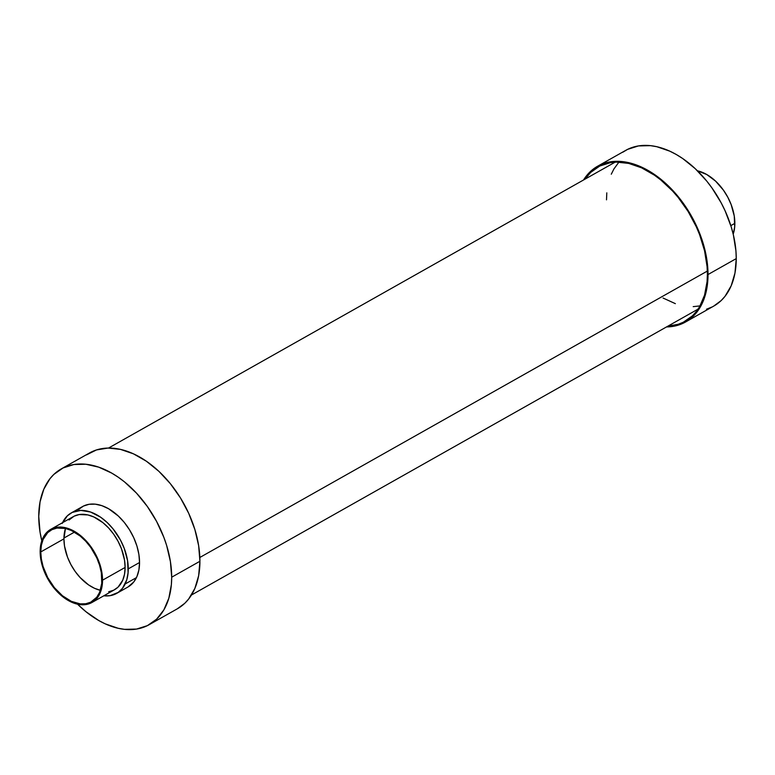 <?xml version="1.0" encoding="UTF-8"?>
<svg xmlns="http://www.w3.org/2000/svg" width="775" height="775" viewBox="0 0 775 775"><rect width="100%" height="100%" fill="white"/><g stroke="black" fill="none" stroke-linecap="round" stroke-linejoin="round"><path stroke-width="1.16" d="M622.78 152.229L627.614 149.362L638.445 145.932L650.487 145.652L656.812 146.717L669.784 151.164L676.294 154.516L682.746 158.575L695.214 168.659L706.713 181.04L711.944 187.938L721.167 202.837L725.051 210.684L731.193 226.813L733.392 234.932L735.93 250.906L736.25 258.608A89.435 57.253 -119.4 0 0 697.132 170.5A89.435 57.253 -119.4 0 0 625.822 150.311L597.593 166.237A89.435 57.253 60.6 0 1 668.903 186.436A89.435 57.253 60.6 0 1 708.021 274.534L736.25 258.608L734.971 273.052L731.193 285.772L725.051 296.282L721.167 300.574L713.678 306.125M685.507 322.022A89.435 57.253 60.6 0 1 666.481 326.943L672.884 326.401L683.724 322.972L692.937 316.5L696.822 312.209L700.174 307.258L705.163 295.585L707.701 281.935L708.021 274.534A89.435 57.253 60.6 0 1 685.507 322.022L713.736 306.096A89.435 57.253 -119.4 0 0 736.25 258.608L708.021 274.534L707.701 266.842L705.163 250.867L700.174 234.631L692.937 218.763L683.724 203.873L672.884 190.524L660.852 179.238L648.065 170.442L641.555 167.09L628.583 162.643L622.257 161.588L610.216 161.859L599.385 165.288L594.551 168.156L590.172 171.759L583.546 179.974A89.435 57.253 60.6 0 1 597.593 166.237M734.855 223.355A41.976 26.873 -119.4 0 0 697.452 170.81L706.713 174.501L715.596 181.137L723.443 190.185L727.773 197.179L731.164 204.629L734.254 216.031L734.7 226.833L733.208 234.176A41.976 26.873 -119.4 0 0 734.855 223.355L730.825 225.632L734.855 223.355M598.009 166.974A88.592 56.711 60.6 0 0 585.028 179.141L590.657 172.438L599.782 166.034L610.516 162.634L616.357 162.101L628.709 163.409L641.555 167.817L654.4 175.16L660.668 179.848L672.593 191.028L678.135 197.412L688.113 211.468L696.299 226.775L699.622 234.718L704.562 250.8L707.081 266.619L707.391 274.243A88.592 56.711 60.6 0 1 685.09 321.286A88.592 56.711 60.6 0 1 667.963 326.11L678.135 324.308L683.327 322.226L692.453 315.822L696.299 311.569L699.622 306.668L704.562 295.101L707.081 281.587L707.391 274.243A88.592 56.711 60.6 0 0 668.651 186.978A88.592 56.711 60.6 0 0 598.009 166.974L598.067 166.945M695.63 310.504A88.592 56.711 -119.4 0 0 697.18 310.397L695.621 310.504M613.587 162.256A88.592 56.711 -119.4 0 0 612.686 163.535L613.587 162.256M711.944 307.036L706.49 309.215M171.692 577.201A89.435 57.253 60.6 0 1 149.178 624.689A89.435 57.253 60.6 0 1 77.548 604.19L85.928 611.688L98.706 620.484L105.216 623.836L118.188 628.283L124.513 629.348L136.555 629.067L147.386 625.638L156.598 619.177L163.845 609.925L168.824 598.261L171.372 584.612L171.692 577.201L170.413 561.594L166.625 545.406L163.845 537.298L156.598 521.43L147.386 506.54L136.555 493.191L124.513 481.905L118.188 477.177L111.736 473.118L98.706 467.151L85.928 464.254L73.887 464.525L63.056 467.964L53.833 474.426L49.949 478.718L43.807 489.228L40.029 501.948L38.75 516.392L40.029 532.008L41.792 540.824A89.435 57.253 60.6 0 1 38.75 516.392A89.435 57.253 60.6 0 1 61.264 468.904A89.435 57.253 60.6 0 1 132.573 489.103A89.435 57.253 60.6 0 1 171.692 577.201L199.921 561.274L171.692 577.201M149.178 624.689L177.407 608.762A89.435 57.253 -119.4 0 0 199.921 561.274A89.435 57.253 -119.4 0 0 160.803 473.176A89.435 57.253 -119.4 0 0 89.493 452.978L61.264 468.904M116.638 593.408L127.923 587.033A46.2 29.566 -119.4 0 0 139.548 562.505L128.263 568.879A46.2 29.566 60.6 0 1 116.638 593.408A46.2 29.566 60.6 0 1 103.811 595.801L110.108 595.665L118.207 592.41L122.479 588.332L126.78 579.748L128.098 572.706L127.604 560.809L124.203 548.264L120.464 540.068L113.005 528.812L107.066 522.418L100.624 517.206L90.559 512.033L80.794 510.405L72.153 512.449L67.386 515.792L62.213 523.435M102.542 580.184A41.976 26.873 60.6 0 1 91.973 602.475A41.976 26.873 60.6 0 1 58.512 593.001A41.976 26.873 60.6 0 1 40.145 551.645L41.492 562.757L43.836 570.371L47.227 577.821L54.017 588.051L62.291 596.372L68.287 600.499L74.4 603.299L83.283 604.781L91.14 602.921L97.282 597.864L100.169 592.933L102.397 583.662L102.397 576.571L100.169 565.266L95.461 554.009L91.14 547.024L86.054 540.756L80.406 535.457L74.4 531.33L65.265 527.668L59.404 527.048L51.557 528.918L47.227 531.95L43.836 536.29L40.746 544.864L40.145 551.645A41.976 26.873 60.6 0 1 50.714 529.354A41.976 26.873 60.6 0 1 84.184 538.838A41.976 26.873 60.6 0 1 102.542 580.184L125.124 567.445L102.542 580.184M91.973 602.475L114.555 589.727A41.976 26.873 -119.4 0 0 125.124 567.445A41.976 26.873 -119.4 0 0 106.766 526.089A41.976 26.873 -119.4 0 0 73.296 516.615L50.714 529.354M65.468 528.463A41.133 26.331 -119.4 0 0 63.928 538.867L40.775 551.936A41.133 26.331 60.6 0 1 51.131 530.09A41.133 26.331 60.6 0 1 83.923 539.381A41.133 26.331 60.6 0 1 101.913 579.903A41.133 26.331 60.6 0 1 91.566 601.739A41.133 26.331 60.6 0 1 58.764 592.449A41.133 26.331 60.6 0 1 40.775 551.936L63.928 538.867L65.468 528.463M100.459 590.327L94.492 588.283L88.524 584.873L80.087 577.511L75.097 571.369L70.864 564.52L67.532 557.225L64.509 546.055L63.928 538.867A41.133 26.331 -119.4 0 0 100.372 590.308M40.775 551.936L41.366 545.29L43.1 539.439L47.711 532.628L51.954 529.654L56.933 528.075L65.381 528.443L71.348 530.488L80.222 536.067L85.754 541.26L90.743 547.402L96.768 557.855L99.587 565.275L101.331 572.715L101.767 583.304L99.587 592.391L96.768 597.225L90.743 602.175L85.754 603.754L80.222 603.88L71.348 601.342L62.475 595.762L54.366 587.605L47.711 577.578L43.1 566.554L41.366 559.114L40.775 551.936M69.043 519.986L74.138 516.169L79.224 514.561L87.846 514.929L93.93 517.012L102.988 522.718L108.636 528.007L113.722 534.275L118.042 541.27L121.442 548.71L124.523 560.112L125.124 567.445L124.523 574.217L122.75 580.194L118.042 587.14L113.722 590.172L108.636 591.79M62.543 522.679A46.2 29.566 60.6 0 1 71.222 512.943A46.2 29.566 60.6 0 1 108.054 523.367A46.2 29.566 60.6 0 1 128.263 568.879L139.548 562.505A46.2 29.566 -119.4 0 0 119.35 517.002A46.2 29.566 -119.4 0 0 82.518 506.569L71.222 512.943M78.682 509.417L83.438 506.075L89.038 504.302L95.257 504.167L101.854 505.658L108.587 508.739L118.362 516.053L124.291 522.437L129.493 529.771L133.765 537.753L136.943 546.084L138.89 554.445L139.548 562.505L138.89 569.964L136.943 576.532L133.765 581.967L127.894 587.053M86.451 454.896L96.517 449.926L108.016 448.066L120.483 449.384L133.445 453.83L146.417 461.251L158.885 471.336L170.374 483.707L180.449 497.899L188.713 513.35L194.854 529.48L198.642 545.658L199.921 561.274L198.642 575.718L194.854 588.438L188.713 598.949L184.828 603.241L177.349 608.792M63.928 538.063L74.487 532.105L63.928 538.063M199.834 557.477L707.342 271.076L199.834 557.477M606.505 199.834L606.806 192.849M611.281 174.21L613.916 168.96L618.915 162.12M700.058 305.902L693.208 306.638M675.364 303.655L663.071 298.036M135.799 577.985L125.153 583.992M108.519 448.057L615.147 162.149M191.454 595.026L698.081 309.118"/></g></svg>
